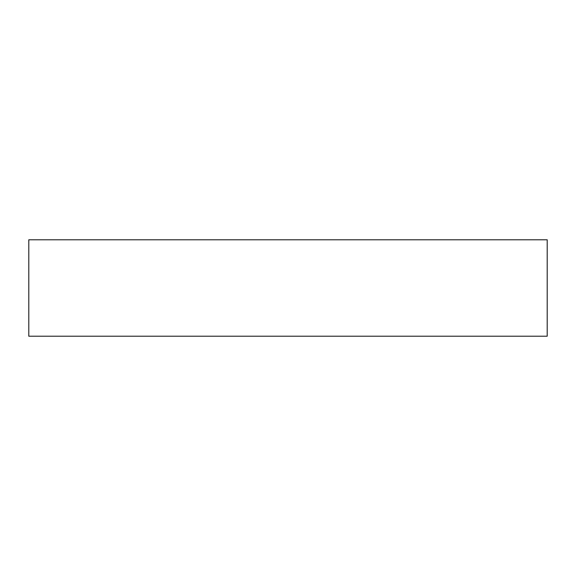 <?xml version="1.0" encoding="UTF-8"?>
<svg xmlns="http://www.w3.org/2000/svg" width="576" height="576" viewBox="0 0 576 576"><rect width="100%" height="100%" fill="white"/><g stroke="black" fill="none" stroke-linecap="round" stroke-linejoin="round"><path stroke-width="0.86" d="M28.8 336.211L547.2 336.211L547.2 239.789L28.8 239.789L28.8 336.211"/></g></svg>
